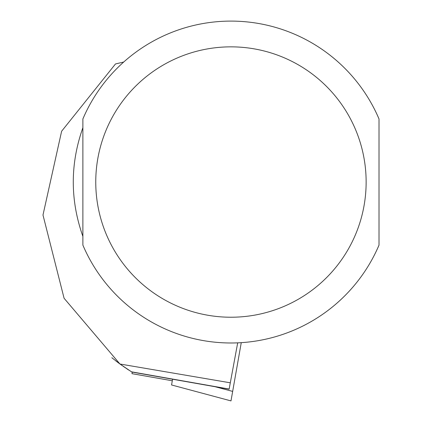 <?xml version="1.0" encoding="UTF-8"?>
<svg xmlns="http://www.w3.org/2000/svg" width="422" height="422" viewBox="0 0 422 422"><rect width="100%" height="100%" fill="white"/><g stroke="black" fill="none" stroke-linecap="round" stroke-linejoin="round"><path stroke-width="0.63" d="M122.164 365.605L115.77 360.863L119.964 364.017L230.301 382.807L229.13 389.195L131.859 372.04L123.219 366.343M123.688 62.05L115.496 63.949L61.617 131.247L42.986 215.025L64.086 298.275L119.964 364.017L131.527 371.835L229.157 389.052M82.881 182.04L82.881 245.119A160.94 160.94 0 0 0 379.014 245.119L379.014 118.967A160.94 160.94 0 0 0 82.881 118.967L82.881 182.04M82.881 236.383C70.084 200.155 70.084 163.926 82.881 127.702L82.881 236.383M230.301 382.807L237.691 342.843M379.014 236.383L379.014 127.702M128.684 370.025L126.906 368.86M119.864 363.949L111.846 357.719M131.98 373.67L172.303 380.776L131.98 373.67L132.255 372.114M241.257 342.653L232.664 391.405L214.988 386.7M232.664 391.405L230.987 400.9L171.564 384.969L230.987 400.9M172.577 379.22L171.564 384.969M82.881 245.119A160.94 160.94 0 0 0 379.014 245.119M95.757 182.04A135.193 135.193 0 0 0 298.544 299.119A135.193 135.193 0 0 0 298.544 64.962A135.193 135.193 0 0 0 95.757 182.04"/></g></svg>
